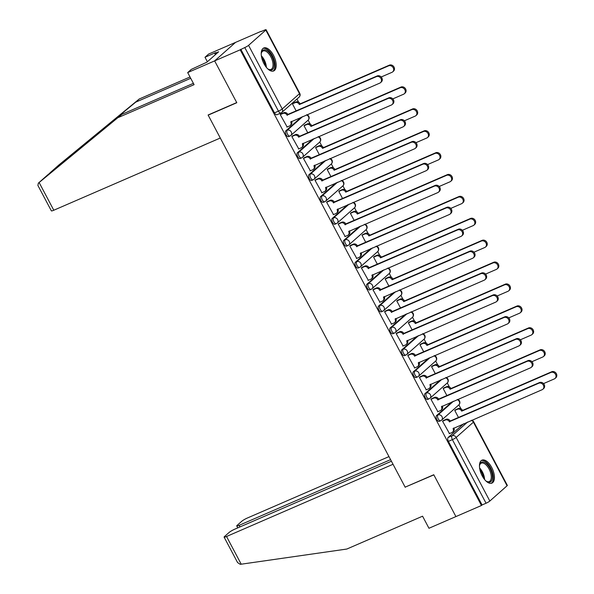 <?xml version="1.0" encoding="UTF-8"?>
<svg xmlns="http://www.w3.org/2000/svg" width="594" height="594" viewBox="0 0 594 594"><rect width="100%" height="100%" fill="white"/><g stroke="black" fill="none" stroke-linecap="round" stroke-linejoin="round"><path stroke-width="0.89" d="M452.056 401.841L436.538 415.577A3.208 1.567 66.6 0 0 436.805 419.468A3.208 1.567 66.6 0 0 439.3 421.324L440.711 420.715A3.208 1.567 -113.4 0 1 438.216 418.852A3.208 1.567 -113.4 0 1 437.949 414.968L453.467 401.232M440.458 379.945L424.94 393.681A3.208 1.567 66.6 0 0 425.207 397.564A3.208 1.567 66.6 0 0 427.702 399.428L429.12 398.819A3.208 1.567 -113.4 0 1 426.626 396.955A3.208 1.567 -113.4 0 1 426.358 393.065L441.869 379.328M428.861 358.041L413.35 371.777A3.208 1.567 66.6 0 0 413.617 375.668A3.208 1.567 66.6 0 0 416.112 377.532L417.523 376.915A3.208 1.567 -113.4 0 1 415.028 375.052A3.208 1.567 -113.4 0 1 414.761 371.168L430.279 357.432M417.27 336.145L401.752 349.881A3.208 1.567 66.6 0 0 402.019 353.764A3.208 1.567 66.6 0 0 404.514 355.628L405.925 355.019A3.208 1.567 -113.4 0 1 403.43 353.155A3.208 1.567 -113.4 0 1 403.163 349.265L418.681 335.528M405.672 314.241L390.154 327.977A3.208 1.567 66.6 0 0 390.421 331.868A3.208 1.567 66.6 0 0 392.916 333.731L394.334 333.115A3.208 1.567 -113.4 0 1 391.84 331.252A3.208 1.567 -113.4 0 1 391.572 327.368L407.083 313.632M394.074 292.345L378.564 306.081A3.208 1.567 66.6 0 0 378.831 309.964A3.208 1.567 66.6 0 0 381.326 311.828L382.736 311.219A3.208 1.567 -113.4 0 1 380.242 309.355A3.208 1.567 -113.4 0 1 379.974 305.464L395.493 291.736M382.484 270.448L366.966 284.177A3.208 1.567 66.6 0 0 367.233 288.068A3.208 1.567 66.6 0 0 369.728 289.931L371.139 289.315A3.208 1.567 -113.4 0 1 368.644 287.451A3.208 1.567 -113.4 0 1 368.377 283.568L383.895 269.832M370.886 248.544L355.368 262.281A3.208 1.567 66.6 0 0 355.635 266.164A3.208 1.567 66.6 0 0 358.13 268.028L359.548 267.419A3.208 1.567 -113.4 0 1 357.053 265.555A3.208 1.567 -113.4 0 1 356.786 261.664L372.297 247.936M359.288 226.648L343.778 240.377A3.208 1.567 66.6 0 0 344.045 244.268A3.208 1.567 66.6 0 0 346.54 246.131L347.95 245.515A3.208 1.567 -113.4 0 1 345.456 243.651A3.208 1.567 -113.4 0 1 345.188 239.768L360.707 226.032M347.698 204.744L332.18 218.481A3.208 1.567 66.6 0 0 332.447 222.364A3.208 1.567 66.6 0 0 334.942 224.228L336.353 223.619A3.208 1.567 -113.4 0 1 333.858 221.755A3.208 1.567 -113.4 0 1 333.59 217.864L349.109 204.136M336.1 182.848L320.582 196.577A3.208 1.567 66.6 0 0 320.849 200.468A3.208 1.567 66.6 0 0 323.344 202.331L324.762 201.715A3.208 1.567 -113.4 0 1 322.267 199.851A3.208 1.567 -113.4 0 1 322 195.968L337.511 182.232M324.502 160.944L308.991 174.681A3.208 1.567 66.6 0 0 309.259 178.564A3.208 1.567 66.6 0 0 311.753 180.428L313.164 179.819A3.208 1.567 -113.4 0 1 310.669 177.955A3.208 1.567 -113.4 0 1 310.402 174.064L325.92 160.335M312.912 139.048L297.394 152.777A3.208 1.567 66.6 0 0 297.661 156.668A3.208 1.567 66.6 0 0 300.156 158.531L301.566 157.915A3.208 1.567 -113.4 0 1 299.072 156.051A3.208 1.567 -113.4 0 1 298.804 152.168L314.323 138.432M301.314 117.144L285.796 130.88A3.208 1.567 66.6 0 0 286.063 134.764A3.208 1.567 66.6 0 0 288.558 136.627L289.976 136.019A3.208 1.567 -113.4 0 1 287.481 134.155A3.208 1.567 -113.4 0 1 287.214 130.264L302.725 116.535M273.463 55.272A12.511 6.111 66.6 0 0 263.736 48.003A12.511 6.111 66.6 0 0 263.959 63.692A12.511 6.111 66.6 0 0 273.686 70.953A12.511 6.111 66.6 0 0 273.463 55.272M491.698 467.441A12.511 6.111 66.6 0 0 481.964 460.172A12.511 6.111 66.6 0 0 482.187 475.853A12.511 6.111 66.6 0 0 491.921 483.122A12.511 6.111 66.6 0 0 491.698 467.441M460.944 408.754L458.872 404.848M449.346 386.857L447.282 382.952M437.748 364.954L435.684 361.048M426.158 343.057L424.086 339.152M414.56 321.154L412.496 317.248M402.962 299.257L400.898 295.352M391.372 277.353L389.3 273.448M379.774 255.457L377.71 251.552M368.176 233.553L366.112 229.648M356.586 211.657L354.514 207.752M344.988 189.753L342.924 185.848M333.39 167.857L331.326 163.951M321.8 145.953L319.728 142.048M310.202 124.057L308.138 120.151M298.604 102.153L296.955 99.042M261.212 31.534L264.464 30.123A3.208 0.438 -27.9 0 1 266.082 29.7A3.208 0.438 -27.9 0 1 265.815 30.086L248.567 45.352L282.239 108.947L299.487 93.681L265.815 30.086M391.416 461.234L234.823 529.15A4.811 0.661 -27.9 0 0 229.143 532.439L224.51 536.538A4.811 0.661 -27.9 0 0 224.109 537.117A4.811 0.661 -27.9 0 0 226.537 536.486L241.209 564.196L346.829 549.042L422.572 516.193L428.965 528.266L455.917 516.58L433.769 474.74L405.145 487.154L208.167 115.139L236.798 102.725L214.642 60.892L235.551 42.389L261.093 31.311M507.083 485.773L473.418 422.178A3.208 0.438 -27.9 0 0 473.685 421.792L507.35 485.387A3.208 0.438 152.1 0 1 507.083 485.773L489.835 501.039A3.208 0.438 152.1 0 1 486.055 503.229L482.076 504.959L448.403 441.364A3.208 1.567 -113.4 0 1 448.136 437.481L463.647 423.745M405.598 486.961L433.843 474.881L455.917 516.58L481.467 505.494L240.191 49.814L214.642 60.892L235.551 42.389L208.591 54.076L204.997 57.262L207.38 61.761M482.076 504.959L481.467 505.494M240.8 49.272L274.473 112.867L278.452 111.137A3.208 0.438 152.1 0 0 282.239 108.947A3.208 2.762 48.5 0 1 281.794 112.466A3.208 2.762 48.5 0 1 281.155 112.867A3.208 1.567 -113.4 0 1 280.947 113.001A3.208 1.567 -113.4 0 1 278.452 111.137L244.78 47.55L240.191 49.814M244.78 47.55A3.208 0.438 -27.9 0 0 248.567 45.352M281.177 113.87L280.212 114.583L287.154 126.997M304.96 124.978L304.002 125.698L307.841 132.945M292.775 135.766L291.81 136.486L298.752 148.901M316.557 146.881L315.592 147.594L319.431 154.848M304.366 157.67L303.408 158.383L310.35 170.797M328.155 168.778L327.19 169.498L331.029 176.745M315.963 179.566L314.998 180.286L321.941 192.694M339.746 190.681L338.788 191.394L342.627 198.648M327.561 201.47L326.596 202.183L333.538 214.597M351.344 212.578L350.378 213.298L354.217 220.545M339.152 223.366L338.194 224.087L345.136 236.494M362.941 234.482L361.976 235.194L365.815 242.449M350.75 245.27L349.784 245.983L356.727 258.397M374.532 256.378L373.574 257.098L377.413 264.345M362.347 267.166L361.382 267.887L368.325 280.294M386.13 278.282L385.164 278.994L389.003 286.249M373.938 289.07L372.98 289.783L379.922 302.198M397.728 300.178L396.762 300.898L400.601 308.145M385.536 310.966L384.57 311.687L391.513 324.094M409.318 322.082L408.36 322.794L412.199 330.049M397.134 332.87L396.168 333.583L403.111 345.998M420.916 343.978L419.951 344.698L423.789 351.945M408.724 354.767L407.766 355.487L414.709 367.894M432.514 365.874L431.548 366.595L435.387 373.849M420.322 376.67L419.357 377.383L426.299 389.798M444.104 387.778L443.146 388.491L446.985 395.745M431.92 398.567L430.954 399.287L437.897 411.694M455.702 409.674L454.737 410.395L458.575 417.641M443.51 420.47L442.552 421.183L449.495 433.598M208.553 114.805L208.167 115.139M293.369 103.081L292.404 103.794L296.243 111.048M274.473 112.867A3.208 1.567 66.6 0 0 276.967 114.731L280.947 113.001A3.208 3.208 0 0 0 281.794 112.466L299.042 97.193A3.208 3.208 0 0 0 299.755 93.295L266.082 29.7M286.857 127.131L289.627 125.928A3.208 2.762 -131.5 0 0 290.266 125.52A3.208 2.762 -131.5 0 0 290.704 122.008L379.811 83.101A3.69 3.178 -131.5 0 0 380.546 82.633A3.69 3.178 -131.5 0 0 380.791 78.163A3.69 3.178 -131.5 0 0 376.388 76.641L287.065 115.125A3.208 2.762 -131.5 0 0 283.011 113.432L283.798 112.734A3.208 2.762 48.5 0 1 287.852 114.427L377.183 75.943A3.69 3.178 48.5 0 1 381.586 77.465A3.69 3.178 48.5 0 1 381.333 81.935L380.546 82.633M280.88 114.003L283.798 112.734M291.535 121.384A3.208 2.762 48.5 0 1 291.053 124.822L290.266 125.52M280.242 114.635L283.011 113.432M287.177 115.34L287.964 114.635M293.065 103.208L295.99 101.945A3.208 2.762 48.5 0 1 300.044 103.638L299.25 104.336A3.208 2.762 -131.5 0 0 295.196 102.643L292.426 103.846M381.207 76.99L391.995 72.312A3.69 3.178 -131.5 0 0 392.731 71.844A3.69 3.178 -131.5 0 0 392.983 67.374A3.69 3.178 -131.5 0 0 388.58 65.852L299.361 104.551M300.156 103.846L389.374 65.154A3.69 3.178 48.5 0 1 393.77 66.677A3.69 3.178 48.5 0 1 393.525 71.146L392.731 71.844M298.448 149.027L301.217 147.824A3.208 2.762 -131.5 0 0 301.856 147.423A3.208 2.762 -131.5 0 0 302.301 143.904L391.401 105.004A3.69 3.178 -131.5 0 0 392.137 104.537A3.69 3.178 -131.5 0 0 392.389 100.067A3.69 3.178 -131.5 0 0 387.986 98.545L298.656 137.028A3.208 2.762 -131.5 0 0 294.602 135.335L295.396 134.63A3.208 2.762 48.5 0 1 299.45 136.323L388.78 97.847A3.69 3.178 48.5 0 1 393.176 99.361A3.69 3.178 48.5 0 1 392.931 103.831L392.137 104.537M292.471 135.9L295.396 134.63M303.133 143.288A3.208 2.762 48.5 0 1 302.65 146.718L301.856 147.423M291.832 136.531L294.602 135.335M298.767 137.236L299.562 136.538M310.046 170.931L312.815 169.728A3.208 2.762 -131.5 0 0 313.454 169.32A3.208 2.762 -131.5 0 0 313.899 165.808L402.999 126.901A3.69 3.178 -131.5 0 0 403.734 126.433A3.69 3.178 -131.5 0 0 403.979 121.963A3.69 3.178 -131.5 0 0 399.584 120.441L310.254 158.925A3.208 2.762 -131.5 0 0 306.2 157.232L306.994 156.534A3.208 2.762 48.5 0 1 311.048 158.227L400.371 119.743A3.69 3.178 48.5 0 1 404.774 121.265A3.69 3.178 48.5 0 1 404.529 125.735L403.734 126.433M304.069 157.796L306.994 156.534M314.731 165.184A3.208 2.762 48.5 0 1 314.248 168.622L313.454 169.32M303.43 158.435L306.2 157.232M310.365 159.14L311.159 158.435M190.719 78.304L135.655 102.183L139.248 98.998L58.947 164.917M135.655 102.183L48.166 174.554M139.248 98.998L190.013 76.982M118.34 117.501L194.082 84.652L187.689 72.579L214.642 60.892L236.724 102.584L208.093 114.998L220.285 138.023L53.794 210.231A4.811 0.661 152.1 0 1 51.366 210.863L37.89 185.417L38.38 183.123L121.941 114.323L193.384 83.338M187.689 72.579L191.283 69.401L206.89 62.192L218.659 51.775L214.805 53.445L215.429 54.633M214.805 53.445L215.778 52.584L204.997 57.262M38.298 183.197L47.453 175.089L121.941 114.323M241.209 564.196L240.206 564.3L237.585 562.57L224.109 537.117M388.966 456.6L247.438 517.983A4.811 0.661 -27.9 0 0 241.758 521.272L237.125 525.371A4.811 0.661 -27.9 0 0 236.724 525.95A4.811 0.661 -27.9 0 0 239.152 525.319L239.991 526.908M390.577 459.645L239.152 525.319M405.219 487.295L393.028 464.278L226.537 536.486M261.219 54.151A10.826 5.287 -113.4 0 1 261.397 52.873A10.826 5.287 -113.4 0 1 262.667 50.453A10.826 5.287 -113.4 0 1 271.8 56.282A10.826 5.287 -113.4 0 1 272.698 69.401A10.826 5.287 -113.4 0 1 268.533 69.335A10.826 5.287 -113.4 0 1 267.486 68.592M268.176 69.104A10.024 4.901 66.6 0 0 271.027 69.401A10.024 4.901 66.6 0 0 271.688 68.978A10.024 4.901 66.6 0 0 271.206 57.536A10.024 4.901 66.6 0 0 263.053 51.01A10.024 4.901 66.6 0 0 262.399 51.433A10.024 4.901 66.6 0 0 261.315 53.297M272.936 71.169A12.429 6.074 66.6 0 0 273.44 70.805A12.429 6.074 66.6 0 0 272.995 56.935A12.429 6.074 66.6 0 0 263.068 48.404M479.455 466.312A10.826 5.287 -113.4 0 1 479.625 465.043A10.826 5.287 -113.4 0 1 480.895 462.615A10.826 5.287 -113.4 0 1 490.028 468.451A10.826 5.287 -113.4 0 1 490.934 481.571A10.826 5.287 -113.4 0 1 486.768 481.496A10.826 5.287 -113.4 0 1 485.714 480.761M486.404 481.274A10.024 4.901 66.6 0 0 489.263 481.563A10.024 4.901 66.6 0 0 489.916 481.147A10.024 4.901 66.6 0 0 489.434 469.706A10.024 4.901 66.6 0 0 481.281 463.171A10.024 4.901 66.6 0 0 480.628 463.595A10.024 4.901 66.6 0 0 479.551 465.458M491.171 483.338A12.429 6.074 66.6 0 0 491.676 482.974A12.429 6.074 66.6 0 0 491.231 469.104A12.429 6.074 66.6 0 0 481.296 460.573M304.663 125.111L307.588 123.842A3.208 2.762 48.5 0 1 311.642 125.534L310.848 126.24A3.208 2.762 -131.5 0 0 306.794 124.547L304.024 125.742M392.805 98.894L403.593 94.216A3.69 3.178 -131.5 0 0 404.328 93.748A3.69 3.178 -131.5 0 0 404.573 89.271A3.69 3.178 -131.5 0 0 400.178 87.756L310.959 126.448M311.753 125.75L400.965 87.051A3.69 3.178 48.5 0 1 405.368 88.573A3.69 3.178 48.5 0 1 405.123 93.043L404.328 93.748M316.26 147.008L319.178 145.745A3.208 2.762 48.5 0 1 323.233 147.438L322.445 148.136A3.208 2.762 -131.5 0 0 318.391 146.443L315.622 147.646M404.395 120.79L415.191 116.112A3.69 3.178 -131.5 0 0 415.926 115.644A3.69 3.178 -131.5 0 0 416.171 111.175A3.69 3.178 -131.5 0 0 411.768 109.652L322.557 148.352M323.344 147.646L412.563 108.954A3.69 3.178 48.5 0 1 416.966 110.469A3.69 3.178 48.5 0 1 416.713 114.946L415.926 115.644M321.644 192.827L324.413 191.624A3.208 2.762 -131.5 0 0 325.052 191.223A3.208 2.762 -131.5 0 0 325.49 187.704L414.597 148.804A3.69 3.178 -131.5 0 0 415.332 148.337A3.69 3.178 -131.5 0 0 415.577 143.867A3.69 3.178 -131.5 0 0 411.174 142.345L321.851 180.828A3.208 2.762 -131.5 0 0 317.797 179.136L318.584 178.43A3.208 2.762 48.5 0 1 322.639 180.123L411.969 141.639A3.69 3.178 48.5 0 1 416.372 143.161A3.69 3.178 48.5 0 1 416.119 147.631L415.332 148.337M315.666 179.7L318.584 178.43M326.321 187.088A3.208 2.762 48.5 0 1 325.839 190.518L325.052 191.223M315.028 180.331L317.797 179.136M321.963 181.036L322.75 180.338M333.234 214.731L336.004 213.528A3.208 2.762 -131.5 0 0 336.642 213.12A3.208 2.762 -131.5 0 0 337.088 209.608L426.188 170.701A3.69 3.178 -131.5 0 0 426.923 170.233A3.69 3.178 -131.5 0 0 427.175 165.763A3.69 3.178 -131.5 0 0 422.772 164.241L333.442 202.725A3.208 2.762 -131.5 0 0 329.388 201.032L330.182 200.334A3.208 2.762 48.5 0 1 334.236 202.027L423.567 163.543A3.69 3.178 48.5 0 1 427.962 165.065A3.69 3.178 48.5 0 1 427.717 169.535L426.923 170.233M327.257 201.596L330.182 200.334M337.919 208.984A3.208 2.762 48.5 0 1 337.437 212.422L336.642 213.12M326.618 202.235L329.388 201.032M333.553 202.94L334.348 202.235M344.832 236.627L347.601 235.424A3.208 2.762 -131.5 0 0 348.24 235.024A3.208 2.762 -131.5 0 0 348.678 231.504L437.785 192.605A3.69 3.178 -131.5 0 0 438.521 192.137A3.69 3.178 -131.5 0 0 438.766 187.659A3.69 3.178 -131.5 0 0 434.37 186.145L345.04 224.629A3.208 2.762 -131.5 0 0 340.986 222.936L341.78 222.23A3.208 2.762 48.5 0 1 345.834 223.923L435.157 185.439A3.69 3.178 48.5 0 1 439.56 186.962A3.69 3.178 48.5 0 1 439.315 191.431L438.521 192.137M338.855 223.5L341.78 222.23M349.517 230.888A3.208 2.762 48.5 0 1 349.034 234.318L348.24 235.024M338.216 224.131L340.986 222.936M345.151 224.836L345.946 224.138M327.851 168.911L330.776 167.642A3.208 2.762 48.5 0 1 334.83 169.335L334.036 170.04A3.208 2.762 -131.5 0 0 329.982 168.34L327.212 169.542M415.993 142.694L426.782 138.008A3.69 3.178 -131.5 0 0 427.517 137.548A3.69 3.178 -131.5 0 0 427.769 133.071A3.69 3.178 -131.5 0 0 423.366 131.556L334.147 170.248M334.942 169.55L424.161 130.851A3.69 3.178 48.5 0 1 428.556 132.373A3.69 3.178 48.5 0 1 428.311 136.843L427.517 137.548M339.449 190.808L342.374 189.538A3.208 2.762 48.5 0 1 346.428 191.238L345.634 191.936A3.208 2.762 -131.5 0 0 341.58 190.243L338.81 191.446M427.591 164.59L438.379 159.912A3.69 3.178 -131.5 0 0 439.115 159.444A3.69 3.178 -131.5 0 0 439.36 154.975A3.69 3.178 -131.5 0 0 434.964 153.452L345.745 192.144M346.54 191.446L435.751 152.755A3.69 3.178 48.5 0 1 440.154 154.269A3.69 3.178 48.5 0 1 439.909 158.747L439.115 159.444M351.047 212.711L353.965 211.442A3.208 2.762 48.5 0 1 358.019 213.135L357.232 213.84A3.208 2.762 -131.5 0 0 353.178 212.14L350.408 213.343M439.181 186.494L449.977 181.809A3.69 3.178 -131.5 0 0 450.712 181.348A3.69 3.178 -131.5 0 0 450.957 176.871A3.69 3.178 -131.5 0 0 446.554 175.356L357.343 214.048M358.13 213.35L447.349 174.651A3.69 3.178 48.5 0 1 451.752 176.173A3.69 3.178 48.5 0 1 451.499 180.643L450.712 181.348M356.43 258.524L359.199 257.328A3.208 2.762 -131.5 0 0 359.838 256.92A3.208 2.762 -131.5 0 0 360.276 253.408L449.383 214.501A3.69 3.178 -131.5 0 0 450.118 214.033A3.69 3.178 -131.5 0 0 450.363 209.563A3.69 3.178 -131.5 0 0 445.96 208.041L356.638 246.525A3.208 2.762 -131.5 0 0 352.584 244.832L353.371 244.134A3.208 2.762 48.5 0 1 357.425 245.827L446.755 207.343A3.69 3.178 48.5 0 1 451.158 208.858A3.69 3.178 48.5 0 1 450.905 213.335L450.118 214.033M350.453 245.396L353.371 244.134M361.107 252.784A3.208 2.762 48.5 0 1 360.625 256.222L359.838 256.92M349.814 246.035L352.584 244.832M356.749 246.74L357.536 246.035M362.637 234.608L365.562 233.338A3.208 2.762 48.5 0 1 369.617 235.038L368.822 235.736A3.208 2.762 -131.5 0 0 364.768 234.043L361.998 235.246M450.779 208.39L461.568 203.712A3.69 3.178 -131.5 0 0 462.303 203.245A3.69 3.178 -131.5 0 0 462.555 198.775A3.69 3.178 -131.5 0 0 458.152 197.253L368.933 235.944M369.728 235.246L458.947 196.555A3.69 3.178 48.5 0 1 463.342 198.069A3.69 3.178 48.5 0 1 463.097 202.547L462.303 203.245M368.02 280.427L370.79 279.225A3.208 2.762 -131.5 0 0 371.428 278.824A3.208 2.762 -131.5 0 0 371.874 275.304L460.974 236.405A3.69 3.178 -131.5 0 0 461.709 235.937A3.69 3.178 -131.5 0 0 461.961 231.46A3.69 3.178 -131.5 0 0 457.558 229.945L368.228 268.429A3.208 2.762 -131.5 0 0 364.174 266.736L364.968 266.03A3.208 2.762 48.5 0 1 369.023 267.723L458.353 229.239A3.69 3.178 48.5 0 1 462.748 230.762A3.69 3.178 48.5 0 1 462.503 235.231L461.709 235.937M362.043 267.3L364.968 266.03M372.705 274.688A3.208 2.762 48.5 0 1 372.223 278.118L371.428 278.824M361.404 267.931L364.174 266.736M368.339 268.637L369.134 267.939M374.235 256.511L377.16 255.242A3.208 2.762 48.5 0 1 381.214 256.935L380.42 257.64A3.208 2.762 -131.5 0 0 376.366 255.94L373.596 257.143M462.377 230.294L473.166 225.609A3.69 3.178 -131.5 0 0 473.901 225.141A3.69 3.178 -131.5 0 0 474.146 220.671A3.69 3.178 -131.5 0 0 469.75 219.156L380.531 257.848M381.326 257.143L470.537 218.451A3.69 3.178 48.5 0 1 474.94 219.973A3.69 3.178 48.5 0 1 474.695 224.443L473.901 225.141M379.618 302.324L382.388 301.128A3.208 2.762 -131.5 0 0 383.026 300.72A3.208 2.762 -131.5 0 0 383.464 297.208L472.572 258.301A3.69 3.178 -131.5 0 0 473.307 257.833A3.69 3.178 -131.5 0 0 473.552 253.363A3.69 3.178 -131.5 0 0 469.156 251.841L379.826 290.325A3.208 2.762 -131.5 0 0 375.772 288.632L376.566 287.934A3.208 2.762 48.5 0 1 380.62 289.627L469.943 251.143A3.69 3.178 48.5 0 1 474.346 252.658A3.69 3.178 48.5 0 1 474.101 257.135L473.307 257.833M373.641 289.196L376.566 287.934M384.303 296.584A3.208 2.762 48.5 0 1 383.821 300.022L383.026 300.72M373.002 289.835L375.772 288.632M379.937 290.54L380.732 289.835M385.833 278.408L388.751 277.138A3.208 2.762 48.5 0 1 392.805 278.838L392.018 279.536A3.208 2.762 -131.5 0 0 387.964 277.844L385.194 279.046M473.967 252.19L484.763 247.512A3.69 3.178 -131.5 0 0 485.498 247.045A3.69 3.178 -131.5 0 0 485.744 242.575A3.69 3.178 -131.5 0 0 481.34 241.053L392.129 279.744M392.916 279.046L482.135 240.355A3.69 3.178 48.5 0 1 486.538 241.869A3.69 3.178 48.5 0 1 486.286 246.347L485.498 247.045M391.216 324.227L393.985 323.025A3.208 2.762 -131.5 0 0 394.624 322.616A3.208 2.762 -131.5 0 0 395.062 319.104L484.169 280.197A3.69 3.178 -131.5 0 0 484.904 279.737A3.69 3.178 -131.5 0 0 485.149 275.26A3.69 3.178 -131.5 0 0 480.746 273.745L391.424 312.229A3.208 2.762 -131.5 0 0 387.37 310.528L388.157 309.83A3.208 2.762 48.5 0 1 392.211 311.523L481.541 273.04A3.69 3.178 48.5 0 1 485.944 274.562A3.69 3.178 48.5 0 1 485.692 279.032L484.904 279.737M385.239 311.1L388.157 309.83M395.894 318.481A3.208 2.762 48.5 0 1 395.411 321.918L394.624 322.616M384.6 311.731L387.37 310.528M391.535 312.437L392.322 311.739M397.423 300.312L400.349 299.042A3.208 2.762 48.5 0 1 404.403 300.735L403.608 301.433A3.208 2.762 -131.5 0 0 399.554 299.74L396.785 300.943M485.565 274.094L496.354 269.409A3.69 3.178 -131.5 0 0 497.089 268.941A3.69 3.178 -131.5 0 0 497.341 264.471A3.69 3.178 -131.5 0 0 492.938 262.956L403.72 301.648M404.514 300.943L493.733 262.251A3.69 3.178 48.5 0 1 498.128 263.773A3.69 3.178 48.5 0 1 497.883 268.243L497.089 268.941M402.806 346.124L405.576 344.928A3.208 2.762 -131.5 0 0 406.214 344.52A3.208 2.762 -131.5 0 0 406.66 341.008L495.76 302.101A3.69 3.178 -131.5 0 0 496.495 301.633A3.69 3.178 -131.5 0 0 496.747 297.163A3.69 3.178 -131.5 0 0 492.344 295.641L403.014 334.125A3.208 2.762 -131.5 0 0 398.96 332.432L399.755 331.727A3.208 2.762 48.5 0 1 403.809 333.427L493.139 294.943A3.69 3.178 48.5 0 1 497.534 296.458A3.69 3.178 48.5 0 1 497.289 300.935L496.495 301.633M396.829 332.996L399.755 331.727M407.491 340.384A3.208 2.762 48.5 0 1 407.009 343.815L406.214 344.52M396.191 333.635L398.96 332.432M403.126 334.333L403.92 333.635M409.021 322.208L411.946 320.938A3.208 2.762 48.5 0 1 416 322.639L415.206 323.336A3.208 2.762 -131.5 0 0 411.152 321.644L408.382 322.846M497.163 295.99L507.952 291.312A3.69 3.178 -131.5 0 0 508.687 290.845A3.69 3.178 -131.5 0 0 508.932 286.375A3.69 3.178 -131.5 0 0 504.536 284.853L415.317 323.544M416.112 322.846L505.323 284.155A3.69 3.178 48.5 0 1 509.726 285.669A3.69 3.178 48.5 0 1 509.481 290.139L508.687 290.845M414.404 368.028L417.174 366.825A3.208 2.762 -131.5 0 0 417.812 366.416A3.208 2.762 -131.5 0 0 418.25 362.904L507.358 323.997A3.69 3.178 -131.5 0 0 508.093 323.537A3.69 3.178 -131.5 0 0 508.338 319.06A3.69 3.178 -131.5 0 0 503.942 317.545L414.612 356.029A3.208 2.762 -131.5 0 0 410.558 354.328L411.352 353.63A3.208 2.762 48.5 0 1 415.406 355.323L504.729 316.84A3.69 3.178 48.5 0 1 509.132 318.362A3.69 3.178 48.5 0 1 508.887 322.832L508.093 323.537M408.427 354.9L411.352 353.63M419.089 362.281A3.208 2.762 48.5 0 1 418.607 365.718L417.812 366.416M407.788 355.531L410.558 354.328M414.723 356.237L415.518 355.531M420.619 344.112L423.537 342.842A3.208 2.762 48.5 0 1 427.591 344.535L426.804 345.233A3.208 2.762 -131.5 0 0 422.75 343.54L419.98 344.743M508.754 317.894L519.55 313.209A3.69 3.178 -131.5 0 0 520.285 312.741A3.69 3.178 -131.5 0 0 520.53 308.271A3.69 3.178 -131.5 0 0 516.127 306.756L426.915 345.448M427.702 344.743L516.921 306.051A3.69 3.178 48.5 0 1 521.324 307.573A3.69 3.178 48.5 0 1 521.072 312.043L520.285 312.741M426.002 389.924L428.771 388.728A3.208 2.762 -131.5 0 0 429.41 388.32A3.208 2.762 -131.5 0 0 429.848 384.801L518.956 345.901A3.69 3.178 -131.5 0 0 519.691 345.433A3.69 3.178 -131.5 0 0 519.936 340.963A3.69 3.178 -131.5 0 0 515.533 339.441L426.21 377.925A3.208 2.762 -131.5 0 0 422.156 376.232L422.943 375.527A3.208 2.762 48.5 0 1 426.997 377.227L516.327 338.743A3.69 3.178 48.5 0 1 520.73 340.258A3.69 3.178 48.5 0 1 520.478 344.735L519.691 345.433M420.025 376.796L422.943 375.527M430.68 384.184A3.208 2.762 48.5 0 1 430.197 387.615L429.41 388.32M419.386 377.435L422.156 376.232M426.321 378.133L427.108 377.435M432.209 366.008L435.135 364.738A3.208 2.762 48.5 0 1 439.189 366.431L438.394 367.137A3.208 2.762 -131.5 0 0 434.34 365.444L431.571 366.639M520.351 339.79L531.14 335.113A3.69 3.178 -131.5 0 0 531.875 334.645A3.69 3.178 -131.5 0 0 532.127 330.175A3.69 3.178 -131.5 0 0 527.724 328.653L438.506 367.344M439.3 366.647L528.519 327.955A3.69 3.178 48.5 0 1 532.915 329.47A3.69 3.178 48.5 0 1 532.669 333.939L531.875 334.645M437.592 411.828L440.362 410.625A3.208 2.762 -131.5 0 0 441 410.216A3.208 2.762 -131.5 0 0 441.446 406.704L530.546 367.797A3.69 3.178 -131.5 0 0 531.281 367.33A3.69 3.178 -131.5 0 0 531.533 362.86A3.69 3.178 -131.5 0 0 527.13 361.345L437.8 399.829A3.208 2.762 -131.5 0 0 433.746 398.129L434.541 397.431A3.208 2.762 48.5 0 1 438.595 399.123L527.925 360.64A3.69 3.178 48.5 0 1 532.321 362.162A3.69 3.178 48.5 0 1 532.076 366.632L531.281 367.33M431.615 398.7L434.541 397.431M442.278 406.081A3.208 2.762 48.5 0 1 441.795 409.518L441 410.216M430.977 399.331L433.746 398.129M437.912 400.037L438.706 399.331M443.807 387.912L446.733 386.642A3.208 2.762 48.5 0 1 450.787 388.335L449.992 389.033A3.208 2.762 -131.5 0 0 445.938 387.34L443.169 388.543M531.949 361.694L542.738 357.009A3.69 3.178 -131.5 0 0 543.473 356.541A3.69 3.178 -131.5 0 0 543.718 352.071A3.69 3.178 -131.5 0 0 539.322 350.557L450.104 389.248M450.898 388.543L540.109 349.851A3.69 3.178 48.5 0 1 544.512 351.373A3.69 3.178 48.5 0 1 544.267 355.843L543.473 356.541M449.19 433.724L451.96 432.529A3.208 2.762 -131.5 0 0 452.598 432.12A3.208 2.762 -131.5 0 0 453.036 428.601L542.144 389.701A3.69 3.178 -131.5 0 0 542.879 389.233A3.69 3.178 -131.5 0 0 543.124 384.764A3.69 3.178 -131.5 0 0 538.728 383.241L449.398 421.725A3.208 2.762 -131.5 0 0 445.344 420.032L446.139 419.327A3.208 2.762 48.5 0 1 450.193 421.027L539.515 382.543A3.69 3.178 48.5 0 1 543.918 384.058A3.69 3.178 48.5 0 1 543.673 388.528L542.879 389.233M443.213 420.597L446.139 419.327M453.875 427.984A3.208 2.762 48.5 0 1 453.393 431.415L452.598 432.12M442.575 421.235L445.344 420.032M449.51 421.933L450.304 421.235M455.405 409.808L458.323 408.538A3.208 2.762 48.5 0 1 462.377 410.231L461.59 410.937A3.208 2.762 -131.5 0 0 457.536 409.244L454.766 410.439M543.54 383.59L554.336 378.913A3.69 3.178 -131.5 0 0 555.071 378.445A3.69 3.178 -131.5 0 0 555.316 373.975A3.69 3.178 -131.5 0 0 550.913 372.453L461.701 411.145M462.488 410.447L551.707 371.755A3.69 3.178 48.5 0 1 556.11 373.27A3.69 3.178 48.5 0 1 555.858 377.739L555.071 378.445M436.538 415.577L437.949 414.968A3.208 2.762 48.5 0 1 442.003 416.661A3.208 2.762 -131.5 0 1 441.565 420.173A3.208 2.762 -131.5 0 1 440.926 420.582A3.208 1.567 -113.4 0 1 440.711 420.715A3.208 3.208 0 0 0 441.565 420.173L458.813 404.908A3.208 2.762 -131.5 0 0 459.251 401.396A3.208 2.762 -131.5 0 0 457.165 399.628M424.94 393.681L426.358 393.065A3.208 2.762 48.5 0 1 430.412 394.758A3.208 2.762 -131.5 0 1 429.967 398.277A3.208 2.762 -131.5 0 1 429.328 398.678A3.208 1.567 -113.4 0 1 429.12 398.819A3.208 3.208 0 0 0 429.967 398.277L447.215 383.011A3.208 2.762 -131.5 0 0 447.653 379.492A3.208 2.762 -131.5 0 0 445.567 377.732M413.35 371.777L414.761 371.168A3.208 2.762 48.5 0 1 418.815 372.861A3.208 2.762 -131.5 0 1 418.369 376.373A3.208 2.762 -131.5 0 1 417.731 376.782A3.208 1.567 -113.4 0 1 417.523 376.915A3.208 3.208 0 0 0 418.369 376.373L435.617 361.107A3.208 2.762 -131.5 0 0 436.063 357.595A3.208 2.762 -131.5 0 0 433.969 355.828M401.752 349.881L403.163 349.265A3.208 2.762 48.5 0 1 407.217 350.957A3.208 2.762 -131.5 0 1 406.779 354.477A3.208 2.762 -131.5 0 1 406.14 354.878A3.208 1.567 -113.4 0 1 405.925 355.019A3.208 3.208 0 0 0 406.779 354.477L424.027 339.211A3.208 2.762 -131.5 0 0 424.465 335.692A3.208 2.762 -131.5 0 0 422.379 333.932M390.154 327.977L391.572 327.368A3.208 2.762 48.5 0 1 395.626 329.061A3.208 2.762 -131.5 0 1 395.181 332.573A3.208 2.762 -131.5 0 1 394.542 332.982A3.208 1.567 -113.4 0 1 394.334 333.115A3.208 3.208 0 0 0 395.181 332.573L412.429 317.307A3.208 2.762 -131.5 0 0 412.867 313.795A3.208 2.762 -131.5 0 0 410.781 312.028M378.564 306.081L379.974 305.464A3.208 2.762 48.5 0 1 384.028 307.157A3.208 2.762 -131.5 0 1 383.583 310.677A3.208 2.762 -131.5 0 1 382.944 311.078A3.208 1.567 -113.4 0 1 382.736 311.219A3.208 3.208 0 0 0 383.583 310.677L400.831 295.411A3.208 2.762 -131.5 0 0 401.277 291.892A3.208 2.762 -131.5 0 0 399.183 290.132M366.966 284.177L368.377 283.568A3.208 2.762 48.5 0 1 372.431 285.261A3.208 2.762 -131.5 0 1 371.993 288.773A3.208 2.762 -131.5 0 1 371.354 289.181A3.208 1.567 -113.4 0 1 371.139 289.315A3.208 3.208 0 0 0 371.993 288.773L389.241 273.507A3.208 2.762 -131.5 0 0 389.679 269.995A3.208 2.762 -131.5 0 0 387.592 268.228M355.368 262.281L356.786 261.664A3.208 2.762 48.5 0 1 360.84 263.357A3.208 2.762 -131.5 0 1 360.395 266.877A3.208 2.762 -131.5 0 1 359.756 267.285A3.208 1.567 -113.4 0 1 359.548 267.419A3.208 3.208 0 0 0 360.395 266.877L377.643 251.611A3.208 2.762 -131.5 0 0 378.081 248.092A3.208 2.762 -131.5 0 0 375.995 246.332M343.778 240.377L345.188 239.768A3.208 2.762 48.5 0 1 349.242 241.461A3.208 2.762 -131.5 0 1 348.797 244.973A3.208 2.762 -131.5 0 1 348.158 245.381A3.208 1.567 -113.4 0 1 347.95 245.515A3.208 3.208 0 0 0 348.797 244.973L366.045 229.707A3.208 2.762 -131.5 0 0 366.491 226.195A3.208 2.762 -131.5 0 0 364.397 224.428M332.18 218.481L333.59 217.864A3.208 2.762 48.5 0 1 337.644 219.557A3.208 2.762 -131.5 0 1 337.206 223.077A3.208 2.762 -131.5 0 1 336.568 223.485A3.208 1.567 -113.4 0 1 336.353 223.619A3.208 3.208 0 0 0 337.206 223.077L354.455 207.811A3.208 2.762 -131.5 0 0 354.893 204.291A3.208 2.762 -131.5 0 0 352.806 202.532M320.582 196.577L322 195.968A3.208 2.762 48.5 0 1 326.054 197.661A3.208 2.762 -131.5 0 1 325.609 201.173A3.208 2.762 -131.5 0 1 324.97 201.581A3.208 1.567 -113.4 0 1 324.762 201.715A3.208 3.208 0 0 0 325.609 201.173L342.857 185.907A3.208 2.762 -131.5 0 0 343.295 182.395A3.208 2.762 -131.5 0 0 341.208 180.628M308.991 174.681L310.402 174.064A3.208 2.762 48.5 0 1 314.456 175.765A3.208 2.762 -131.5 0 1 314.011 179.277A3.208 2.762 -131.5 0 1 313.372 179.685A3.208 1.567 -113.4 0 1 313.164 179.819A3.208 3.208 0 0 0 314.011 179.277L331.259 164.011A3.208 2.762 -131.5 0 0 331.704 160.491A3.208 2.762 -131.5 0 0 329.611 158.732M297.394 152.777L298.804 152.168A3.208 2.762 48.5 0 1 302.858 153.861A3.208 2.762 -131.5 0 1 302.42 157.373A3.208 2.762 -131.5 0 1 301.782 157.781A3.208 1.567 -113.4 0 1 301.566 157.915A3.208 3.208 0 0 0 302.42 157.373L319.669 142.107A3.208 2.762 -131.5 0 0 320.107 138.595A3.208 2.762 -131.5 0 0 318.02 136.828M285.796 130.88L287.214 130.264A3.208 2.762 48.5 0 1 291.268 131.965A3.208 2.762 -131.5 0 1 290.822 135.477A3.208 2.762 -131.5 0 1 290.184 135.885A3.208 1.567 -113.4 0 1 289.976 136.019A3.208 3.208 0 0 0 290.822 135.477L308.071 120.211A3.208 2.762 -131.5 0 0 308.509 116.691A3.208 2.762 -131.5 0 0 306.422 114.932M448.136 437.481L452.116 435.751L467.627 422.015M471.324 420.418A3.208 2.762 -131.5 0 1 473.418 422.178L456.17 437.444L489.835 501.039M448.403 441.364L452.383 439.642A3.208 1.567 -113.4 0 1 452.116 435.751A3.208 2.762 -131.5 0 1 456.17 437.444A3.208 0.438 152.1 0 1 452.383 439.642L486.055 503.229M299.755 93.295A3.208 0.438 -27.9 0 1 299.487 93.681A3.208 2.762 48.5 0 1 299.042 97.193M290.704 122.008L291.275 121.495M287.065 115.125L287.852 114.427M376.388 76.641L377.183 75.943M300.044 103.638L299.25 104.336M295.99 101.945L295.196 102.643M389.374 65.154L388.58 65.852M302.301 143.904L302.873 143.399M298.656 137.028L299.45 136.323M387.986 98.545L388.78 97.847M313.899 165.808L314.471 165.295M310.254 158.925L311.048 158.227M399.584 120.441L400.371 119.743M59.177 164.716L50.111 172.743M47.453 175.089L38.38 183.123M39.122 182.521L53.794 210.231M107.158 126.448L104.871 127.443M261.36 55.829A10.024 4.901 -113.4 0 1 266.357 67.337M265.392 66.053A9.697 4.737 66.6 0 0 261.642 57.41M479.596 467.998A10.024 4.901 -113.4 0 1 484.585 479.507M483.62 478.222A9.697 4.737 66.6 0 0 479.87 469.579M311.642 125.534L310.848 126.24M307.588 123.842L306.794 124.547M400.965 87.051L400.178 87.756M323.233 147.438L322.445 148.136M319.178 145.745L318.391 146.443M412.563 108.954L411.768 109.652M325.49 187.704L326.061 187.199M321.851 180.828L322.639 180.123M411.174 142.345L411.969 141.639M337.088 209.608L337.659 209.095M333.442 202.725L334.236 202.027M422.772 164.241L423.567 163.543M348.678 231.504L349.257 230.999M345.04 224.629L345.834 223.923M434.37 186.145L435.157 185.439M334.83 169.335L334.036 170.04M330.776 167.642L329.982 168.34M424.161 130.851L423.366 131.556M346.428 191.238L345.634 191.936M342.374 189.538L341.58 190.243M435.751 152.755L434.964 153.452M358.019 213.135L357.232 213.84M353.965 211.442L353.178 212.14M447.349 174.651L446.554 175.356M360.276 253.408L360.848 252.896M356.638 246.525L357.425 245.827M445.96 208.041L446.755 207.343M369.617 235.038L368.822 235.736M365.562 233.338L364.768 234.043M458.947 196.555L458.152 197.253M371.874 275.304L372.445 274.799M368.228 268.429L369.023 267.723M457.558 229.945L458.353 229.239M381.214 256.935L380.42 257.64M377.16 255.242L376.366 255.94M470.537 218.451L469.75 219.156M383.464 297.208L384.043 296.696M379.826 290.325L380.62 289.627M469.156 251.841L469.943 251.143M392.805 278.838L392.018 279.536M388.751 277.138L387.964 277.844M482.135 240.355L481.34 241.053M395.062 319.104L395.634 318.599M391.424 312.229L392.211 311.523M480.746 273.745L481.541 273.04M404.403 300.735L403.608 301.433M400.349 299.042L399.554 299.74M493.733 262.251L492.938 262.956M406.66 341.008L407.232 340.496M403.014 334.125L403.809 333.427M492.344 295.641L493.139 294.943M416 322.639L415.206 323.336M411.946 320.938L411.152 321.644M505.323 284.155L504.536 284.853M418.25 362.904L418.829 362.399M414.612 356.029L415.406 355.323M503.942 317.545L504.729 316.84M427.591 344.535L426.804 345.233M423.537 342.842L422.75 343.54M516.921 306.051L516.127 306.756M429.848 384.801L430.42 384.296M426.21 377.925L426.997 377.227M515.533 339.441L516.327 338.743M439.189 366.431L438.394 367.137M435.135 364.738L434.34 365.444M528.519 327.955L527.724 328.653M441.446 406.704L442.018 406.199M437.8 399.829L438.595 399.123M527.13 361.345L527.925 360.64M450.787 388.335L449.992 389.033M446.733 386.642L445.938 387.34M540.109 349.851L539.322 350.557M453.036 428.601L453.616 428.096M449.398 421.725L450.193 421.027M538.728 383.241L539.515 382.543M462.377 410.231L461.59 410.937M458.323 408.538L457.536 409.244M551.707 371.755L550.913 372.453M308.071 120.211A3.208 3.208 0 0 0 306.868 114.739M319.669 142.107A3.208 3.208 0 0 0 318.466 136.635M331.259 164.011A3.208 3.208 0 0 0 330.064 158.539M342.857 185.907A3.208 3.208 0 0 0 341.654 180.435M354.455 207.811A3.208 3.208 0 0 0 353.252 202.339M366.045 229.707A3.208 3.208 0 0 0 364.85 224.235M377.643 251.611A3.208 3.208 0 0 0 376.44 246.139M389.241 273.507A3.208 3.208 0 0 0 388.038 268.035M400.831 295.411A3.208 3.208 0 0 0 399.636 289.939M412.429 317.307A3.208 3.208 0 0 0 411.226 311.835M424.027 339.211A3.208 3.208 0 0 0 422.824 333.731M435.617 361.107A3.208 3.208 0 0 0 434.422 355.635M447.215 383.011A3.208 3.208 0 0 0 446.012 377.532M458.813 404.908A3.208 3.208 0 0 0 457.61 399.435M473.685 421.792A3.208 3.208 0 0 0 471.77 420.218M49.926 172.899L59.066 164.813M236.724 525.95L237.749 527.88"/></g></svg>
